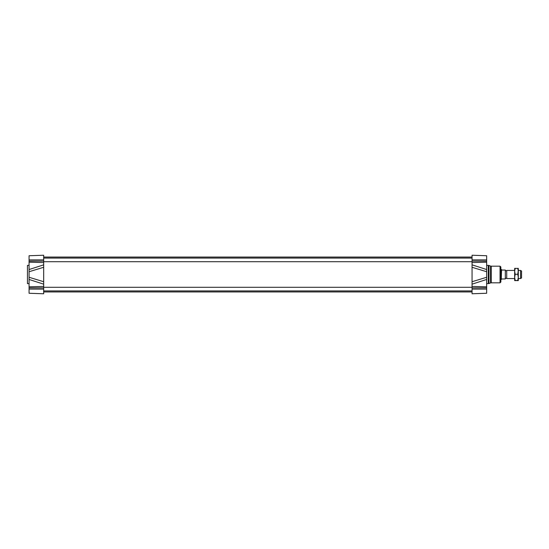 <?xml version="1.0" encoding="UTF-8"?>
<svg xmlns="http://www.w3.org/2000/svg" width="549" height="549" viewBox="0 0 549 549"><rect width="100%" height="100%" fill="white"/><g stroke="black" fill="none" stroke-linecap="round" stroke-linejoin="round"><path stroke-width="0.82" d="M43.68 293.77L29.07 293.262L43.68 293.77L29.07 293.262L43.68 293.77L43.68 255.23L29.07 255.738L29.07 271.728L43.68 267.281L43.68 264.838L29.07 269.552M486.661 269.552L472.058 264.838L472.058 284.162L486.661 279.448L486.661 255.738L472.058 255.23L486.661 255.738M486.661 271.728L472.058 267.281L472.058 255.23M486.661 277.272L472.058 281.719L472.058 293.77L486.661 293.262L486.661 279.448M472.058 293.77L486.661 293.262M486.661 265.373L488.287 265.373L488.287 283.627L488.981 283.504L488.981 265.496L490.538 266.059L490.538 282.941L491.231 282.817L491.231 266.183L500.05 266.183L500.05 282.817L500.86 282.008L500.86 266.992L500.86 279.571M29.07 293.262L29.07 279.448L43.68 284.162L43.68 281.719L29.07 277.272L29.07 271.728M29.07 285.466L29.07 284.821M29.07 277.272L29.07 279.448M43.68 255.23L29.07 255.738M29.07 283.627L27.45 283.627L27.45 265.373L29.07 265.373M520.534 278.556L521.55 277.972L521.55 271.028L520.534 270.444L520.534 278.556L518.304 278.556M520.534 270.444L518.304 270.444M514.653 270.444L506.713 270.444L506.713 278.556L514.653 278.556M506.713 278.556L506.713 270.444M501.58 269.532L501.264 279.468L501.875 278.974L505.32 278.974L505.32 270.053L501.875 270.053L501.58 269.532L501.875 270.053L505.32 270.053M514.653 278.659L514.653 270.341M515.195 280.69L514.653 280.587L514.653 277.375L515.195 280.47L514.653 280.58L518.304 280.587L517.762 280.47L518.304 277.375L517.762 274.28L518.304 270.341M514.653 271.295L514.653 268.413L515.195 268.31L514.653 271.295L515.195 274.28L514.653 277.375M518.304 271.295L517.762 268.31L518.304 268.42L518.304 280.587L517.762 280.69M514.653 268.413L518.304 268.413M515.195 280.47L517.762 280.47M515.195 274.28L517.762 274.28M472.058 259.897L486.661 259.897M472.058 261.132L486.661 261.132M472.058 262.566L486.661 262.202M472.058 286.434L486.661 286.798M472.058 287.868L486.661 287.868M472.058 289.103L486.661 289.103M43.68 259.897L29.07 259.897M43.68 261.132L29.07 261.132M43.68 262.566L29.07 262.202M43.68 287.868L29.07 287.868M43.68 286.434L29.07 286.798M43.68 289.103L29.07 289.103M43.68 261.701L472.058 261.701M43.68 258.092L472.058 258.092M43.68 290.908L472.058 290.908M43.68 287.299L472.058 287.299M43.68 291.944L472.058 291.944M43.68 257.056L472.058 257.056M488.287 283.627L486.661 283.627M488.287 265.373L488.981 265.496M490.538 282.941L488.981 283.504M490.538 266.059L491.231 266.183M500.05 282.817L491.231 282.817M500.05 266.183L500.86 266.992M506.542 270.746L505.32 270.746M506.542 278.254L505.32 278.254"/></g></svg>
